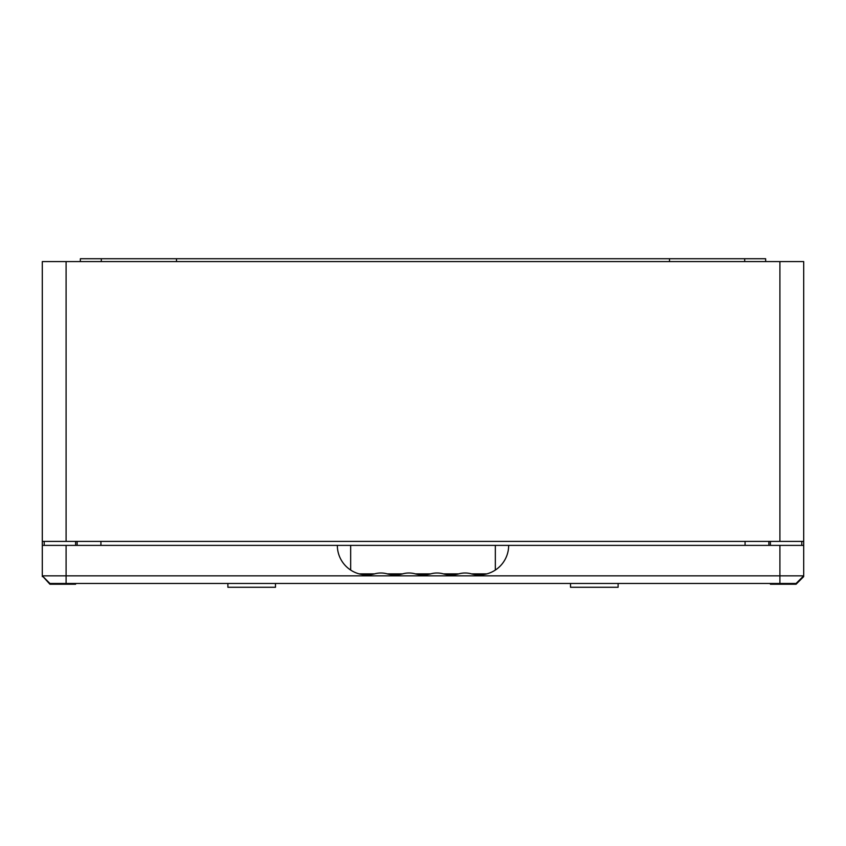 <?xml version="1.0" encoding="UTF-8"?>
<svg xmlns="http://www.w3.org/2000/svg" width="846" height="846" viewBox="0 0 846 846"><rect width="100%" height="100%" fill="white"/><g stroke="black" fill="none" stroke-linecap="round" stroke-linejoin="round"><path stroke-width="1.27" d="M803.7 541.398L42.3 541.398L42.3 261.583L803.7 261.583L803.7 545.395L508.658 545.395A29.504 29.504 0 0 1 471.296 573.831A23.212 23.212 0 0 0 458.934 573.831A29.504 29.504 0 0 1 443.219 573.831A23.212 23.212 0 0 0 430.857 573.831A29.504 29.504 0 0 1 415.143 573.831A23.212 23.212 0 0 0 402.781 573.831A29.504 29.504 0 0 1 387.066 573.831A23.212 23.212 0 0 0 374.704 573.831A29.504 29.504 0 0 1 337.343 545.395L42.3 545.395L42.3 541.398M75.611 583.465L75.611 584.226L49.914 584.226L42.3 575.851L803.7 575.851L796.086 584.226L770.389 584.226L770.389 583.465M768.866 541.398L768.866 545.395M77.134 545.395L77.134 541.398M80.317 261.583L80.37 258.728L176.497 258.728L176.497 261.583M765.683 261.583L765.63 258.728L669.503 258.728L669.503 261.583M75.611 545.395L75.611 541.398M770.389 545.395L770.389 541.398M803.161 576.39L803.7 576.612L796.086 584.226L795.769 583.465M176.497 258.728L669.503 258.728M49.914 584.226L50.231 583.465M42.3 576.612L42.839 576.39M570.521 587.272L618.109 587.272L618.109 583.465L618.109 587.272L570.521 587.272L570.521 583.465L570.521 587.272M227.891 583.465L227.891 587.272L275.479 587.272L275.479 583.465M803.7 545.395L803.7 575.851L796.086 583.465L49.914 583.465L42.3 575.851L42.3 545.395M359.159 573.884L374.535 573.884M387.235 573.884L402.611 573.884A29.504 29.504 0 0 1 387.235 573.884M415.312 573.884L430.688 573.884A29.504 29.504 0 0 1 415.312 573.884M443.389 573.884L458.765 573.884A29.504 29.504 0 0 1 443.389 573.884M471.465 573.884L486.841 573.884M337.343 545.395L508.658 545.395M779.906 541.398L779.906 261.583M66.094 541.398L66.094 261.583M100.928 541.398L100.928 545.395M745.072 545.395L745.072 541.398M101.309 261.583L101.309 258.728M744.692 261.583L744.692 258.728M44.203 541.398L44.203 545.395M801.797 545.395L801.797 541.398M66.094 583.465L66.094 545.395M779.906 583.465L779.906 545.395M350.667 570.067L350.667 545.395M495.333 570.067L495.333 545.395"/></g></svg>
